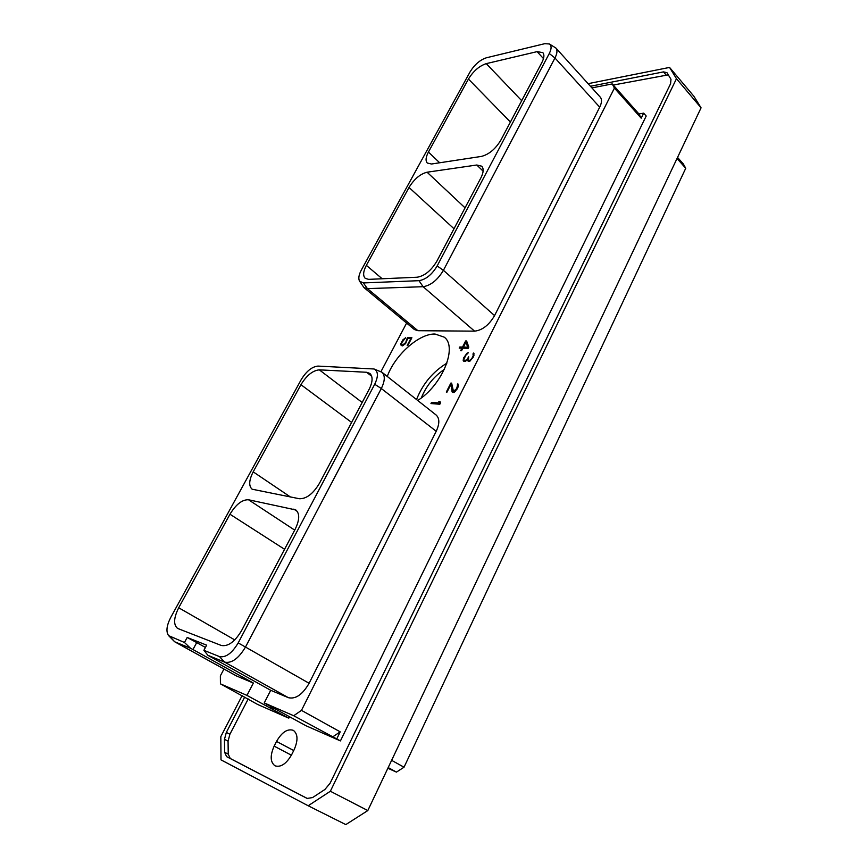 <?xml version="1.0" encoding="UTF-8"?>
<svg xmlns="http://www.w3.org/2000/svg" width="868" height="868" viewBox="0 0 868 868"><rect width="100%" height="100%" fill="white"/><g stroke="black" fill="none" stroke-linecap="round" stroke-linejoin="round"><path stroke-width="1.3" d="M391.62 760.335L404.032 767.214L685.742 168.273L677.04 158.486M588.092 83.664L669.564 67.422L693.923 96.305L701.062 107.827L367.804 810.56L345.811 824.6L308.173 805.764L221.004 759.88L220.819 736.628L242.118 695.648M701.062 107.827L676.465 78.717L330.361 791.247L367.804 810.56M669.564 67.422L676.465 78.717M330.361 791.247L308.173 805.764M590.446 86.268L663.499 71.892L666.96 72.662L670.975 79.281L670.584 83.729L330.068 783.283L324.892 789.489L312.556 797.583L307.098 798.419L226.624 756.646L224.617 752.296L228.23 754.129L230.248 758.48L307.619 798.636M244.689 697.047L226.331 732.418L224.476 739.319L224.617 752.296M248.194 698.946L229.901 734.274L228.067 741.163L228.23 754.129M668.317 74.854L613.231 85.042M291.724 754.563L294.122 749.757C298.191 740.35 297.919 733.883 293.319 730.346C287.482 728.48 281.883 732.18 276.523 741.435L274.147 746.133C269.97 755.627 270.252 762.18 274.993 765.815C280.809 767.594 286.386 763.84 291.724 754.563M290.552 717.315L288.523 718.053L257.633 704.458L220.429 683.843L246.968 695.398L253.369 683.051L192.967 649.546L196.721 642.58L187.195 637.47L184.472 642.494L190.537 648.255L192.967 649.546M264.241 702.917L293.699 715.731L301.467 710.371L614.425 88.091L641.202 118.189L643.665 113.155L646.204 116.019L340.43 740.914L305.937 725.724L264.241 702.917L270.707 690.299L288.436 697.698L224.628 662.132L219.474 656.588C225.756 657.835 231.995 653.279 238.201 642.906L374.705 384.264C378.481 376.3 378.264 371.2 374.032 368.987L317.97 366.09C311.97 366.676 306.382 371.2 301.196 379.652L170.746 617.419C166.569 625.611 165.853 631.676 168.598 635.626L184.472 642.494M220.429 683.843L220.363 675.846L223.955 669.044M380.965 371.634L406.615 323.059M614.425 88.091L612.244 83.925L591.911 87.896M374.032 368.987L381.942 372.242L436.181 415.056C439.675 418.365 439.685 423.779 436.213 431.287L309.106 683.279C302.585 694.53 295.695 699.337 288.436 697.698M253.369 683.051L236.443 675.944L174.642 641.745L168.598 635.626M549.336 43.964L555.878 48.022L600.265 97.14C602.066 99.332 601.882 102.674 599.712 107.165L494.576 315.594C489.02 325.077 482.358 330.263 474.579 331.153L417.92 330.697L414.383 329.525L364.007 287.612L359.591 281.21L363.377 282.935L418.984 280.679C425.863 279.55 431.917 274.646 437.146 265.966L549.281 53.512C551.657 48.738 551.679 45.559 549.336 43.964L544.768 43.682L486.33 57.798C479.961 59.946 474.536 64.644 470.055 71.903L361.338 270.056C358.766 274.928 358.18 278.65 359.591 281.21M387.28 376.452C394.886 355.066 419.081 333.388 435.063 334.039L444.166 337.131C457.924 346.69 442.203 385.381 417.682 400.452M430.962 403.555L439.826 404.238L440.477 402.958L439.946 401.396L438.839 401.309L439.403 402.991L431.559 402.383L430.962 403.555M451.642 383.124L450.861 383.081L446.304 392.076L446.987 392.13L450.861 384.491L452.282 392.217L454.148 392.347L457.252 388.907L458.478 386.076L457.859 383.808L456.666 388.636L453.454 391.338L451.642 383.124M463.197 360.676L463.946 361.435L465.574 361.24L467.613 359.254L468.026 361.066L469.903 361.142L473.364 356.976L473.895 353.222L472.941 353.949L473.277 355.305L472.257 357.735L470.499 359.905L469.545 360.459L468.492 359.862L468.677 356.748L467.223 359.2L465.205 360.567L464.033 360.231L463.957 359.081L466.105 354.838L467.765 353.526L468.221 352.636L466.951 353.254L463.62 357.931L463.197 360.676L464.109 361.435M468.818 347.081L466.615 340.983L465.639 340.961L462.536 347.037L459.801 346.983L459.215 348.111L461.96 348.176L460.669 350.715L461.559 350.737L462.85 348.198L468.188 348.328L468.818 347.081M406.81 339.073L405.714 342.524L402.687 345.041L401.569 344.238L401.949 342.448L405.66 337.739L402.861 339.865L400.929 343.544L401.135 345.388L402.372 345.876L405.584 343.641L407.645 338.487L410.835 338.542L407.179 345.497L407.797 345.507L411.888 337.717L407.569 337.652L406.81 339.073L407.537 339.67M643.665 113.155L638.924 113.947L612.244 83.925M293.699 715.731L340.43 740.914M336.741 738.896L340.202 731.843L301.467 710.371M641.202 118.189L638.924 113.947M332.498 737.019L340.202 731.843M288.523 718.053L268.635 707.203L275.308 708.972M246.968 695.398L268.635 707.203M205.423 647.452L196.721 642.58M236.986 676.205L175.162 641.995L190.537 648.255M270.707 690.299L207.929 655.329L203.893 650.316L206.649 645.163L187.195 637.47M203.893 650.316L219.474 656.588M229.966 514.236C235.977 504.373 242.161 499.556 248.508 499.762L295.804 509.939C299.84 513.487 299.655 519.889 295.218 529.133L241.619 630.537C234.903 641.756 228.121 646.736 221.297 645.466L177.604 628.432C173.307 624.808 173.665 617.918 178.699 607.774L229.966 514.236L284.563 549.292M299.33 498.731L252.132 489.216C248.606 486.015 248.953 480.232 253.185 471.845L300.946 384.687C306.621 375.421 312.751 370.473 319.326 369.855L366.578 372.264L369.822 373.403C373.034 376.484 372.806 381.801 369.117 389.341L319.446 483.313C313.142 493.794 306.437 498.937 299.33 498.731M207.929 655.329L224.628 662.132C231.68 663.564 238.657 658.486 245.568 646.899L381.312 388.517L374.705 384.264M381.942 372.242C385.251 375.421 385.034 380.846 381.312 388.517L436.213 431.287M170.171 636.732L174.642 641.745M685.742 168.273L683.311 163.911L677.539 157.412M388.18 767.572L396.448 772.108L387.855 768.267M396.448 772.108L404.032 767.214M428.423 152.063L468.438 79.053C473.342 71.1 479.277 65.957 486.264 63.635L537.097 51.635L542.836 52.633C544.507 54.673 544.193 57.95 541.903 62.463L500.825 140.182C495.454 149.046 488.966 154.471 481.36 156.424L431.548 164.009L427.316 163.054C425.363 160.873 425.732 157.206 428.423 152.063L439.675 162.772M476.803 165.007L427.078 172.211C420.21 173.969 414.199 179.058 409.023 187.466L366.35 265.348C363.16 271.489 362.802 275.84 365.265 278.368L368.661 279.366L417.117 277.228C424.582 275.981 431.146 270.642 436.843 261.225L480.861 177.94C483.584 172.515 483.877 168.598 481.74 166.2L476.803 165.007L483.118 171.159M417.92 330.697L367.424 288.632L364.007 287.612M363.377 282.935L367.424 288.632L423.107 286.7L418.984 280.679M494.576 315.594L443.418 270.317C437.58 280.017 430.81 285.485 423.107 286.7L474.579 331.153M437.146 265.966L443.418 270.317L554.967 57.993L549.281 53.512M555.878 48.022C557.571 50.105 557.267 53.436 554.967 57.993L599.712 107.165M444.394 369.323C433.837 376.517 426.155 386.032 421.349 397.859M446.89 363.149C432.839 371.754 422.716 383.884 416.531 399.54M431.559 402.383L432.698 403.685M439.403 402.991L440.163 403.587M439.967 403.956L432.839 403.403M438.839 401.309L440.391 403.132M450.861 383.081L451.751 383.808M453.454 391.338L454.431 392.13M453.931 391.37L454.658 391.956M454.886 390.828L455.483 391.305M457.696 386.151L458.261 386.618M457.696 385.273L458.488 385.934M457.382 384.752L458.521 385.685M451.978 391.685L452.998 392.52M450.861 384.491L452.011 385.425M452.955 390.795L453.226 392.542M463.186 359.927L464.445 361.446M463.306 358.918L463.913 359.428M463.62 357.931L464.185 358.408M464.337 360.535L465.27 361.316M465.205 360.567L465.834 361.099M469.067 360.437L469.892 361.142M469.545 360.459L470.141 360.958M473.277 355.305L473.83 355.771M473.255 354.448L474.058 355.131M472.941 353.949L474.08 354.925M473.407 353.026L473.971 353.493M467.711 360.567L468.601 361.305M467.613 359.254L468.948 361.348M461.96 348.176L462.59 348.708M459.801 346.983L460.973 348.155M462.536 347.037L463.783 348.09L461.038 348.025M465.639 340.961L466.875 342.014L466.55 342.654M465.932 342.122L467.722 347.157L463.425 347.059L465.932 342.122L467.168 343.185L468.666 347.374M468.253 348.198L464.662 348.111L463.425 347.059M467.722 347.157L468.46 347.786M407.569 337.652L408.6 338.498M400.832 344.683L402.123 345.865M400.929 343.544L401.58 344.075M402.101 344.965L402.047 345.681M401.862 344.77L402.936 345.648M402.285 345.03L403.002 345.616M402.687 345.041L403.262 345.518M226.624 756.646L230.248 758.48M663.499 71.892L665.962 74.8M229.901 734.274L226.331 732.418M228.067 741.163L224.476 739.319M274.147 746.133L291.398 755.193M276.523 741.435L293.731 750.527M266.487 706.053L267.246 704.566M309.106 683.279L238.201 642.906M178.699 607.774L234.772 639.911M248.508 499.762L294.697 530.12M293.807 509.115L297.323 511.469M253.185 471.845L290.487 497.017M300.946 384.687L351.627 422.423M366.578 372.264L371.699 376.267M319.326 369.855L362.173 402.481M468.438 79.053L510.417 122.03M486.264 63.635L521.701 100.688M537.097 51.635L543.487 58.601M427.078 172.211L465.053 207.843M366.35 265.348L382.191 278.769M409.023 187.466L454.007 228.751"/></g></svg>
